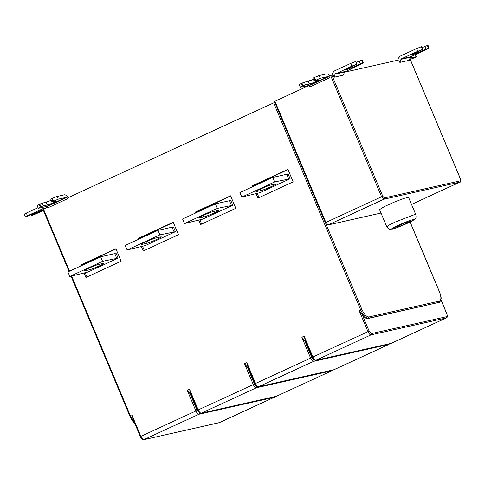 <?xml version="1.0" encoding="UTF-8"?>
<svg xmlns="http://www.w3.org/2000/svg" width="485" height="485" viewBox="0 0 485 485"><rect width="100%" height="100%" fill="white"/><g stroke="black" fill="none" stroke-linecap="round" stroke-linejoin="round"><path stroke-width="0.73" d="M356.305 62.432L359.112 61.14L360.252 63.856L352.055 67.633L345.302 70.076L357.045 64.19L355.59 61.54L356.73 64.256L351.886 66.118L350.746 63.408L355.59 61.54M359.112 61.14L361.531 60.207L362.671 62.923L360.252 63.856M344.465 72.083L343.435 75.096L334.038 77.236L335.08 74.187L344.465 72.083L361.27 64.014C363.15 63.123 363.72 62.735 362.986 62.85L362.671 62.923M361.531 60.207L362.198 60.122L363.338 62.838L362.986 62.85L361.846 60.14M335.08 74.187L351.886 66.118M357.045 64.19L356.73 64.256M350.746 63.408L334.407 70.943L332.54 73.071L331.746 75.375M334.038 77.236L333.013 74.793L331.837 75.054L382.798 196.298L384.344 197.928L460.356 180.826L460.38 178.844L409.843 58.618M400.198 226.089L410.195 221.475L405.411 222.554L395.421 227.162L400.198 226.089L399.804 225.143M392.977 228.853C398.5 227.744 419.24 218.171 412.638 219.784C407.115 220.899 386.375 230.472 392.977 228.853M386.763 226.804L379.537 209.617L384.459 206.513L395.184 201.712L404.078 198.359L408.582 197.407L415.809 214.6C416.488 218.68 415.778 217.765 413.766 220.014L402.035 225.658C399.367 226.689 397.548 227.61 392.316 229.078C388.588 229.035 389.413 230.139 386.763 226.804L389.006 225.113L395.014 222.112L414.39 214.655L415.809 214.6M415.16 54.708L416.009 56.727C416.748 56.606 416.178 56.994 414.305 57.885L410.231 59.34M410.025 58.073L416.366 56.709L415.463 54.569M43.207 209.963L31.689 215.613L31.282 214.649M31.689 215.613L43.48 210.617M24.602 214.231C23.868 214.346 24.438 213.964 26.317 213.073L27.457 215.789C25.578 216.674 25.008 217.062 25.741 216.947L43.104 209.714M24.25 214.249L25.39 216.959L25.741 216.947M38.006 207.677L26.317 213.073M32.543 215.031L32.204 214.225M27.457 215.789L43.795 208.253L45.293 208.605M44.129 208.174L44.487 208.247M98.782 264.404C94.866 265.192 80.177 271.97 84.857 270.83L89.161 269.86C93.078 269.066 107.767 262.288 103.093 263.434L98.782 264.404M84.105 270.86L84.857 270.83L84.651 270.345M103.845 263.404L103.093 263.434M116.667 258.153L114.763 253.631L100.656 256.801L102.559 261.324L118.097 258.141L87.955 272.049L69.791 276.444L67.888 271.921L100.656 256.801M69.791 276.444L102.559 261.324M114.878 253.91L116.2 253.619L118.097 258.141M115.988 248.963L81.838 264.713L82.11 265.362M85.221 272.758L86.991 276.965M81.031 265.859L80.662 264.98L81.838 264.713M80.662 264.98L115.891 248.726L121.135 261.215L85.912 277.462L84.111 273.188M213.467 211.496C209.55 212.285 194.861 219.062 199.541 217.917L203.852 216.947C207.762 216.158 222.451 209.381 217.777 210.526L213.467 211.496M198.789 217.947L199.541 217.917L199.335 217.432M218.529 210.496L217.777 210.526M231.351 205.246L229.447 200.723L215.34 203.894L217.244 208.417L232.782 205.234L202.639 219.141L184.476 223.536L182.572 219.008L215.34 203.894M184.476 223.536L217.244 208.417M229.569 201.002L230.884 200.705L232.782 205.234M230.672 196.049L196.522 211.806L196.795 212.448M199.905 219.85L201.675 224.058M195.716 212.945L195.346 212.072L196.522 211.806M195.346 212.072L230.575 195.819L235.819 208.308L200.596 224.555L198.802 220.275M270.806 185.04C266.895 185.828 252.206 192.606 256.88 191.466L261.191 190.496C265.101 189.708 279.796 182.93 275.116 184.07L270.806 185.04M256.128 191.496L256.88 191.466L256.68 190.981M275.868 184.039L275.116 184.07M288.69 178.789L286.793 174.267L272.685 177.437L274.589 181.966L290.127 178.777L259.984 192.684L241.821 197.08L239.917 192.557L272.685 177.437M241.821 197.08L274.589 181.966M286.908 174.552L288.223 174.254L290.127 178.777M288.011 169.598L253.867 185.349L254.14 185.998M257.25 193.4L259.02 197.601M253.061 186.495L252.691 185.616L253.867 185.349M252.691 185.616L287.914 169.362L293.164 181.851L257.941 198.098L256.141 193.824M156.121 237.947C152.211 238.741 137.522 245.513 142.196 244.373L146.506 243.403C150.417 242.615 165.112 235.837 160.432 236.977L156.121 237.947M141.444 244.404L142.196 244.373L141.996 243.888M161.184 236.947L160.432 236.977M174.006 231.697L172.102 227.174L158.001 230.351L159.898 234.873L175.443 231.684L145.294 245.592L127.137 249.987L125.233 245.465L158.001 230.351M127.137 249.987L159.898 234.873M172.223 227.459L173.539 227.162L175.443 231.684M173.327 222.506L139.183 238.262L139.456 238.905M142.566 246.307L144.33 250.515M138.377 239.402L138.007 238.523L139.183 238.262M138.007 238.523L173.23 222.275L178.48 234.758L143.257 251.012L141.456 246.732M134.339 422.338L130.568 416.269L132.126 415.554L133.357 419.792M199.693 412.899L197.134 410.498L195.922 410.965L187.174 390.158L191.581 395.651M190.702 393.341L189.465 389.097L198.213 409.91C199.232 412.068 200.263 413.159 201.305 413.178L276.529 396.251L331.582 370.855L256.353 387.782C255.31 387.764 254.279 386.672 253.267 384.514L244.519 363.701L248.926 369.194M248.041 366.884L246.81 362.647L255.559 383.453C256.577 385.617 257.602 386.703 258.644 386.721L333.874 369.794L388.921 344.399L313.698 361.325C312.655 361.307 311.625 360.216 310.606 358.057L301.858 337.251L306.265 342.737M305.386 340.428L304.156 336.19L312.898 357.002C313.916 359.161 314.947 360.252 315.99 360.264L391.219 343.344L446.267 317.948L371.037 334.868C369.994 334.85 368.964 333.765 367.951 331.607L359.203 310.794L362.071 314.28C364.32 317.445 366.211 318.881 367.745 318.584L368.479 318.245C365.872 318.196 363.301 315.474 360.755 310.079L273.661 102.881L67.239 198.11L67.5 198.735L47.851 207.822L46.396 206.489L38.6 208.241C37.866 208.356 38.436 207.968 40.316 207.077L40.97 206.774L39.831 204.064L51.264 200.366L46.16 202.251L47.3 204.967L43.389 205.846L42.25 203.13L46.16 202.251M359.203 310.794L361.968 309.612C364.259 314.468 366.575 316.917 368.921 316.96L368.479 318.245L439.004 302.373L367.745 318.584M438.27 302.713L438.931 302.391M47.578 207.18L43.044 209.368L43.474 209.077L69.561 271.145M39.831 204.064L39.176 204.367C37.297 205.252 36.727 205.64 37.46 205.525C36.727 205.64 37.297 205.252 39.176 204.367L42.25 203.13M37.109 205.537L38.248 208.253L38.6 208.241M68.427 197.589L66.475 195.516L64.923 194.703L57.127 196.455L58.267 199.165L51.913 201.912L56.284 201.014M51.913 201.912L50.773 199.202L51.628 198.62L57.127 196.455L51.628 198.62L52.774 201.336M55.823 201.032C58.679 200.341 49.688 204.488 47.3 204.967M43.389 205.846L40.97 206.774M58.267 199.165L66.063 197.419L67.5 198.735M273.661 102.881L274.874 102.414M308.751 85.615L274.492 101.51L274.922 101.219L325.884 222.463L381.586 196.764L330.625 75.521L329 76.272L329.642 77.8L309.988 86.888L308.533 85.554L300.736 87.306C300.003 87.421 300.573 87.033 302.452 86.142L303.107 85.839L301.967 83.129L313.401 79.431L308.296 81.316L309.436 84.032L305.526 84.911L304.386 82.195L308.296 81.316M301.967 83.129L301.312 83.432C299.433 84.317 298.863 84.705 299.597 84.59C298.863 84.705 299.433 84.317 301.312 83.432L304.386 82.195M299.245 84.602L300.385 87.318L300.736 87.306M329.994 76.048L328.612 74.581L327.06 73.769L319.263 75.521L320.409 78.23L314.05 80.977L318.421 80.086M314.05 80.977L312.91 78.267L313.771 77.685L319.263 75.521L313.771 77.685L314.911 80.401M317.96 80.104C320.815 79.407 311.825 83.553 309.436 84.032M305.526 84.911L303.107 85.839M320.409 78.23L328.2 76.484L329.642 77.8M330.625 75.521L331.837 75.054M422.514 49.458L417.67 51.325L416.53 48.609L421.374 46.748L422.514 49.458L422.829 49.391L411.11 55.272L417.87 52.823L426.06 49.046L424.921 46.336L422.095 47.639M422.829 49.391L421.689 46.675L421.374 46.748M416.53 48.609L400.21 56.145L398.337 58.273L397.548 60.576M424.921 46.336L428.012 45.317L429.152 48.027L428.801 48.045L427.655 45.329M344.417 72.223L398.834 59.982L399.852 62.407L409.261 60.31L410.771 56.733L427.091 49.203C428.97 48.312 429.534 47.924 428.801 48.045L426.06 49.046M427.346 45.402L428.485 48.112M399.852 62.407L401.35 58.855L417.67 51.325M312.91 78.267L313.771 77.685M327.06 73.769L319.263 75.521M50.773 199.202L51.628 198.62M64.923 194.703L57.127 196.455M351.716 66.827L352.055 67.633M344.938 71.55L335.553 73.653M460.356 180.826L460.01 182.081L411.535 204.44L459.913 182.111L383.908 199.214L381.586 196.764L382.798 196.298M325.884 222.463L325.459 222.748L325.884 222.463L328.2 224.913L380.974 213.036M384.344 197.928L383.908 199.214L328.048 224.961M409.88 58.503L460.465 178.838C460.926 181.287 460.774 182.366 460.01 182.081L460.398 180.814M40.455 210.575L40.74 211.254M89.161 269.86L88.531 268.344M203.852 216.947L203.215 215.437M261.191 190.496L260.554 188.98M146.506 243.403L145.87 241.894M130.568 416.269L130.144 416.56L130.568 416.269L71.616 276.032M132.126 415.554L140.874 436.361C141.893 438.525 142.917 439.61 143.96 439.628L219.19 422.708L274.237 397.312L199.008 414.232C197.971 414.214 196.94 413.129 195.922 410.965L140.874 436.361M199.45 412.953L199.008 414.232L143.796 439.683C142.372 439.762 141.226 438.749 140.359 436.658L132.908 418.937M197.134 410.498L190.047 393.638M187.174 390.158L189.465 389.097M198.213 409.91L254.473 384.047L247.386 367.187M257.032 386.442L256.353 387.782L201.142 413.232C199.711 413.305 198.565 412.292 197.698 410.201L190.253 392.486M256.789 386.496L254.473 384.047M244.519 363.701L246.81 362.647M255.559 383.453L311.819 357.591L304.732 340.731M314.377 359.985L313.698 361.325L258.481 386.775C257.056 386.848 255.91 385.842 255.043 383.75L247.592 366.029M314.134 360.04L311.819 357.591M301.858 337.251L304.156 336.19M312.898 357.002L369.158 331.14L362.071 314.28M440.956 299.93L446.74 313.686C447.352 315.341 447.34 316.329 446.703 316.663L371.48 333.589L371.037 334.868L315.826 360.325C314.395 360.397 313.249 359.385 312.382 357.293L304.938 339.573M371.48 333.589L369.158 331.14M446.74 313.686L446.309 313.977L446.74 313.686M440.986 299.785L446.824 313.68C448.091 318.172 446.843 316.935 446.394 317.905L446.703 316.663M391.462 343.228L390.88 343.416M389.752 343.689L388.921 344.399L389.419 343.768M334.116 369.685L258.481 386.775M333.534 369.873L389.049 344.356M332.413 370.146L331.582 370.855L332.079 370.219M276.777 396.136L276.195 396.324M275.068 396.597L274.237 397.312L274.734 396.675M219.432 422.593L143.796 439.683M218.85 422.781L274.364 397.263M39.176 204.367L40.316 207.077M53.429 201.032L52.289 198.316M66.063 197.419L46.396 206.489M46.784 206.695L66.451 197.619M325.823 223.627L361.968 309.612M438.592 302.61L439.325 302.27L439.004 302.373L439.446 301.094C441.356 300.094 441.386 297.117 439.549 292.158L410.08 222.057M368.921 316.96L439.446 301.094M439.119 292.449L439.549 292.158L439.119 292.449M301.312 83.432L302.452 86.142M315.565 80.098L314.425 77.382M328.2 76.484L308.533 85.554M308.921 85.76L328.587 76.685M459.95 179.135L460.38 178.844L459.95 179.135M417.536 52.016L417.87 52.823M410.771 56.733L401.35 58.855M410.304 57.266L400.883 59.388M396.991 60.395L397.73 60.055M134.781 423.387L132.763 421.283L130.053 416.566L71.034 276.165M446.394 317.905L391.049 343.398L315.826 360.325M331.71 370.813L276.365 396.306L201.142 413.232M69.028 271.394L42.959 209.368M439.325 302.27C439.531 302.858 440.119 301.755 441.083 298.966C441.386 298.105 440.901 295.838 439.634 292.152L410.152 222.015M380.986 213.054L328.036 224.967C327.096 225.155 326.205 224.416 325.368 222.754L274.401 101.51"/></g></svg>
